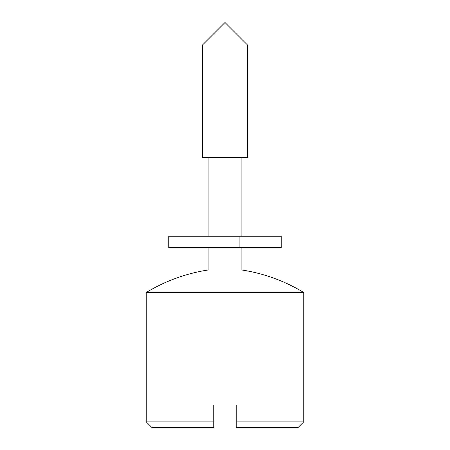 <?xml version="1.0" encoding="UTF-8"?>
<svg xmlns="http://www.w3.org/2000/svg" width="450" height="450" viewBox="0 0 450 450"><rect width="100%" height="100%" fill="white"/><g stroke="black" fill="none" stroke-linecap="round" stroke-linejoin="round"><path stroke-width="0.67" d="M151.875 427.5L146.25 421.875L213.75 421.875L213.75 405L236.25 405L236.25 421.875L303.75 421.875L303.75 292.5L146.25 292.5L146.25 421.875L146.25 292.5L303.75 292.5A168.75 168.75 0 0 0 241.875 270L208.125 270A168.75 168.75 0 0 0 146.25 292.5A168.75 168.75 0 0 1 208.125 270L241.875 270L241.875 247.5L241.875 270A168.75 168.75 0 0 1 303.75 292.5L303.75 421.875L236.25 421.875L236.25 427.5L298.125 427.5L236.25 427.5L236.25 405L213.75 405L213.75 421.875L146.25 421.875L151.875 427.5L213.75 427.5L151.875 427.5M241.875 236.25L241.875 157.5L241.875 236.25M208.125 157.5L208.125 236.25L208.125 157.5M208.125 247.5L208.125 270L208.125 247.5M247.5 157.5L247.5 45L202.5 45L202.5 157.5L247.5 157.5L202.5 157.5L202.5 45L247.5 45L225 22.5L202.5 45L225 22.5L247.5 45L247.5 157.5M213.75 427.5L213.75 421.875L213.75 427.5M281.104 236.25L168.75 236.25L168.75 247.5L239.884 247.5L239.884 236.25L168.896 236.25M281.104 247.5L168.896 247.5M281.25 236.25L239.884 236.25L239.884 247.5L281.25 247.5L281.25 236.25M298.125 427.5L303.75 421.875"/></g></svg>
